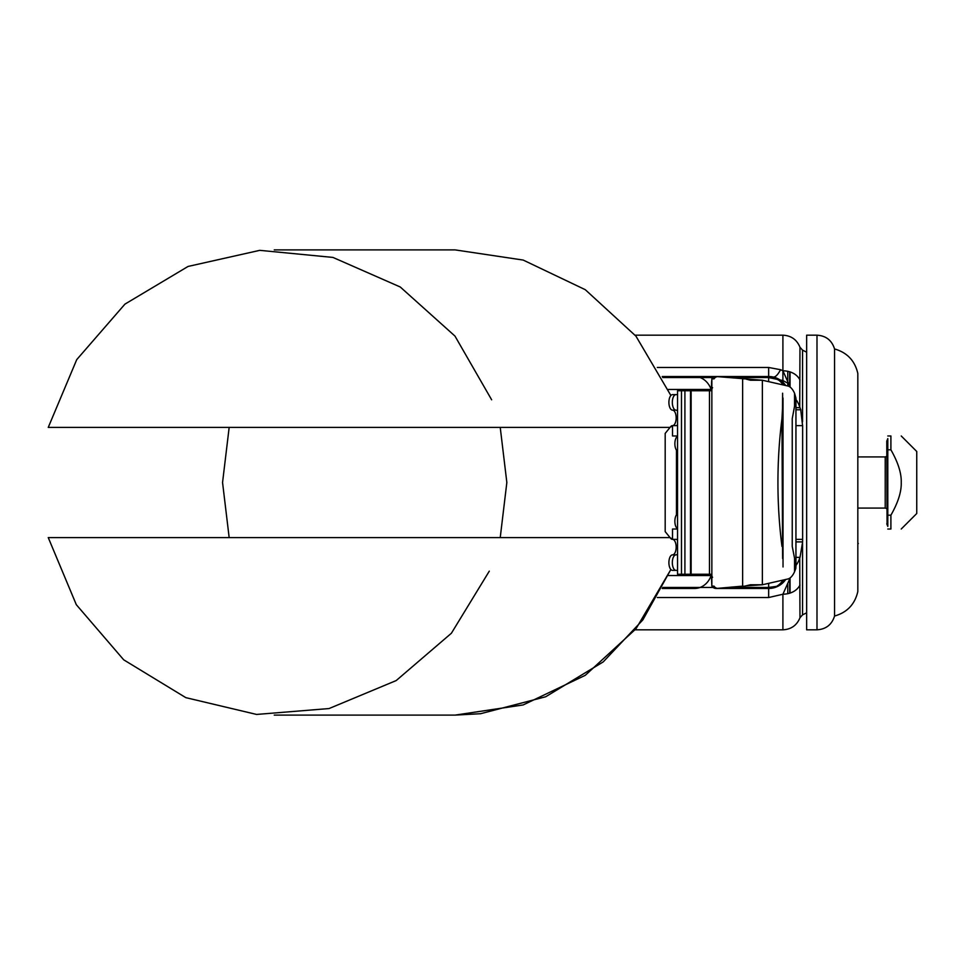 <?xml version="1.0" encoding="UTF-8"?>
<svg xmlns="http://www.w3.org/2000/svg" width="965" height="965" viewBox="0 0 965 965"><rect width="100%" height="100%" fill="white"/><g stroke="black" fill="none" stroke-linecap="round" stroke-linejoin="round"><path stroke-width="1.45" d="M668.347 575.538L711.133 575.538L708.575 574.344M783.061 580.074A20.675 17.901 90 0 1 768.659 588.469L718.286 588.469L772.036 588.192L779.563 585.357L785.715 579.47A20.675 20.675 0 0 1 768.659 588.469L768.659 597.528L657.334 597.528M711.458 575.635L711.109 575.635A20.675 17.901 -90.1 0 1 694.559 588.469L662.219 588.469M799.732 558.132L799.973 617.757L802.566 614.838L802.566 543.235M806.644 352.165L802.566 350.162L799.973 347.243L799.732 406.868M806.644 629.819L806.644 335.181L816.993 335.181L816.993 629.819L806.644 629.819M834.556 616.044C847.137 612.449 854.894 604.271 857.825 591.521L857.825 373.479C854.894 360.729 847.137 352.551 834.556 348.956L834.556 616.044C831.854 624.657 826.004 629.252 816.993 629.819M857.825 420.885L857.825 543.609M857.825 544.115L858.343 543.488M887.8 521.317L887.8 510.666M887.064 440.426L887.064 524.574L887.8 526.383L887.8 438.617L886.775 441.15L887.064 523.127M887.8 515.189L890.9 515.189C898.077 502.608 901.527 491.716 901.238 482.5C901.527 473.284 898.077 462.392 890.9 449.811L890.9 435.975C904.893 435.975 904.893 435.975 890.9 435.975C904.893 435.975 904.893 435.975 890.9 435.975L887.8 435.975M901.238 435.975L916.75 451.487L916.75 513.513L901.238 529.025M890.9 515.189L890.9 529.025C904.893 529.025 904.893 529.025 890.9 529.025C904.893 529.025 904.893 529.025 890.9 529.025L887.8 529.025M887.8 449.811L890.9 449.811M790.214 577.83L782.904 594.247C791.119 593.897 796.8 590.845 799.973 585.104M802.603 542.378L802.639 538.892M795.944 425.637L802.639 425.637L802.639 539.363L795.944 539.363M800.673 409.365L802.639 426.108M795.944 407.64L800.009 407.64A31.013 14.704 90 0 0 795.944 399.498M799.828 407.23L800.938 410.197M795.944 565.502A31.013 14.704 90 0 0 800.009 557.36L795.944 557.36M800.009 557.36L802.615 541.908L795.944 541.908M711.941 575.538L711.133 575.55M711.941 389.462L708.563 390.656M799.973 379.896C796.8 374.143 791.119 371.103 782.904 370.753L790.214 387.17M785.787 385.542L783.689 383.021L773.11 377.026C775.257 377.387 777.742 374.951 780.576 369.716L782.904 370.753L782.904 335.181L635.163 335.181M770.673 376.627L773.11 377.026L768.659 376.531L768.659 367.472L657.322 367.472M780.576 369.716L768.659 367.472M799.973 617.757C796.825 625.368 791.143 629.397 782.904 629.819L782.904 594.247L768.659 597.528M694.559 575.538L698.262 574.247M785.715 385.53L783.689 383.021L785.715 385.53A20.675 20.675 0 0 0 768.659 376.531L718.286 376.531A5.175 5.09 90 0 0 714.028 378.859L711.856 378.859A5.175 5.09 90 0 1 716.102 376.531L694.559 376.531A20.675 17.901 90.1 0 1 711.109 389.365L711.458 389.365M707.369 574.247L677.551 574.247L677.551 390.753L707.309 390.753L711.41 389.583L710.735 390.753L707.309 390.753M707.309 574.247L710.735 574.247L711.41 575.417L707.309 574.247M711.603 577.347L712.58 577.347L711.41 575.417L711.856 586.141A5.175 5.09 90 0 0 716.102 588.469L718.286 588.469A5.175 5.09 90 0 0 718.732 588.445L744.811 586.129L750.456 584.766L762.374 584.766L746.162 585.864M711.856 586.141L714.028 586.141L711.856 586.141L711.856 577.347M714.028 586.141A5.175 5.09 90 0 0 718.286 588.469M717.333 588.373L742.628 586.129L742.628 378.871L744.811 378.871L718.732 376.555A5.175 5.09 90 0 0 718.286 376.531L768.659 376.531A20.675 17.901 -90 0 1 783.061 384.926M794.159 408.376L795.944 398.038L794.545 393.213A31.013 11.966 -90 0 0 787.862 386.012L762.374 380.234L762.374 584.766L787.862 578.988A31.013 11.966 -90 0 0 794.545 571.787L795.86 568.349L795.739 564.392L792.241 546.371L792.241 418.629L793.93 409.63M781.964 546.371A310.139 187.946 -90 0 1 777.935 482.5A310.139 187.946 -90 0 1 781.964 418.629L782.615 558.482M782.446 409.63L781.964 418.629M794.243 407.918L793.845 410.089M782.531 407.918L782.422 410.089M782.615 406.53L782.615 393.213L782.506 408.376M717.333 376.627L762.374 380.234L750.456 380.234L746.162 379.136M714.028 378.859L711.856 378.859L711.856 387.653M711.603 382.164L711.929 378.401M711.603 381.706L711.41 389.583L712.58 387.653L711.603 387.653M677.551 424.841A7.756 3.631 -90 0 1 675.946 425.637L672.521 425.637A7.756 3.631 -90 0 0 676.151 417.881A7.756 3.631 -90 0 0 672.521 410.137L675.946 410.137A7.756 3.631 -90 0 1 677.551 410.933M677.551 540.159A7.756 3.631 -90 0 0 675.946 539.363L672.521 539.363L672.521 529.025L677.551 529.025M677.551 528.76A7.756 3.631 -90 0 1 674.921 522.548A7.756 3.631 -90 0 1 676.465 514.84L677.551 514.84M676.465 514.84L676.465 450.16L676.465 514.84M677.551 436.24A7.756 3.631 90 0 0 674.921 442.453A7.756 3.631 90 0 0 676.465 450.16L677.551 450.16M672.448 539.363L672.448 539.363A7.756 3.631 -90 0 1 670.639 538.325L665.187 531.606L665.187 433.394L670.639 426.675A7.756 3.631 -90 0 1 672.448 425.637M677.551 570.375L672.521 570.375A7.756 3.631 90 0 1 668.902 562.619A7.756 3.631 90 0 1 672.521 554.863A7.756 3.631 -90 0 0 676.151 547.119A7.756 3.631 -90 0 0 672.521 539.363M672.521 554.863L675.946 554.863A7.756 3.631 90 0 0 672.328 562.619A7.756 3.631 90 0 0 675.946 570.375L672.521 570.375M672.521 410.137A7.756 3.631 -90 0 1 668.902 402.381A7.756 3.631 -90 0 1 672.521 394.625L675.946 394.625A7.756 3.631 -90 0 0 672.328 402.381A7.756 3.631 -90 0 0 675.946 410.137M677.551 435.975L672.521 435.975L672.521 425.637M672.521 394.625L677.551 394.625M675.946 554.863A7.756 3.631 90 0 0 677.551 554.067M787.742 385.988L787.778 383.165L782.904 380.56L782.904 370.753M789.684 579.507L789.684 593.246M789.684 371.754L789.684 386.796M790.058 387.049L790.058 371.863M790.058 578.373L790.058 593.137M783.085 582.595L783.315 580.013M783.315 384.987L782.904 380.56L768.659 377.556L730.071 377.556M662.219 376.531L718.286 376.531M778.176 586.141L768.659 587.444L730.071 587.444M768.659 583.343L768.659 587.444M708.322 390.692L711.109 389.365M710.928 389.462L694.559 389.462L698.262 390.753M668.347 389.462L694.559 389.462M670.048 427.411L48.25 427.411L76.73 359.631L124.931 304.132L188.054 266.449L259.778 250.345L332.949 257.426L400.258 286.991L454.973 336.085L491.643 399.8M670.048 537.589L48.25 537.589L76.307 604.681L123.713 659.831L185.823 697.647L256.581 714.438L329.065 708.551L396.193 680.566L451.403 633.233L489.291 571.159M500.232 537.589L506.842 482.5L500.232 427.411M770.926 588.336L768.659 588.469A20.675 20.675 0 0 0 785.715 579.47M802.566 350.162L802.566 421.753M858.343 456.915L885.219 456.915L885.219 508.085L886.775 508.603M795.944 409.775L800.805 409.775M717.839 588.445L718.732 588.445M794.545 393.213L794.545 406.506M794.545 558.482L794.545 571.787M717.839 376.555L718.732 376.555M711.856 575.791L711.856 389.221M709.48 574.247L709.48 390.753M691.133 574.247L691.133 390.753M684.909 574.247L684.909 390.753M681.483 574.247L681.483 390.753M670.639 426.675L672.521 426.675M672.521 538.325L670.639 538.325M677.068 495.19A11.399 1.411 -90 0 0 677.551 494.394M677.551 470.606A11.399 1.411 -90 0 0 677.068 469.81M677.068 470.172A2.581 2.569 90 0 0 677.551 471.366M677.551 472.995A7.756 7.696 90 0 0 677.068 472.187M677.068 492.813A7.756 7.696 90 0 0 677.551 492.005M677.551 493.634A2.581 2.569 90 0 0 677.068 494.828M787.778 584.09L787.778 593.74M787.778 371.26L787.778 383.165M713.063 587.444L662.75 587.444M713.063 377.556L662.75 377.556M768.659 381.657L768.659 377.556M806.644 612.835L802.566 614.838M834.556 348.956C831.854 340.343 826.004 335.748 816.993 335.181M858.343 508.085L885.219 508.085M885.219 456.915L886.775 456.397M887.064 441.874L886.775 441.15M887.064 524.574L886.775 523.85M799.973 347.243C796.825 339.62 791.143 335.603 782.904 335.181M780.721 584.585L783.471 582.209M783.689 383.021L784.34 383.732L783.689 383.021M782.904 629.819L635.163 629.819M795.944 398.038L795.944 566.962M783.025 398.038L783.025 566.962M690.482 574.247L690.482 390.753M677.068 472.404L677.551 473.284M677.068 492.596L677.551 491.716M670.868 395.481L635.983 336.194L585.285 289.693L523.187 260.067L455.154 249.899L274.241 249.899L455.154 249.899L523.187 260.067L585.285 289.693L635.959 336.17L670.88 395.481M274.241 715.101L455.203 715.101L480.57 713.714L545.671 696.766L603.209 661.906L642.811 619.94L670.868 569.519L635.983 628.806L585.285 675.307L523.187 704.933L455.154 715.101M229.163 427.411L222.553 482.512L229.163 537.589"/></g></svg>
